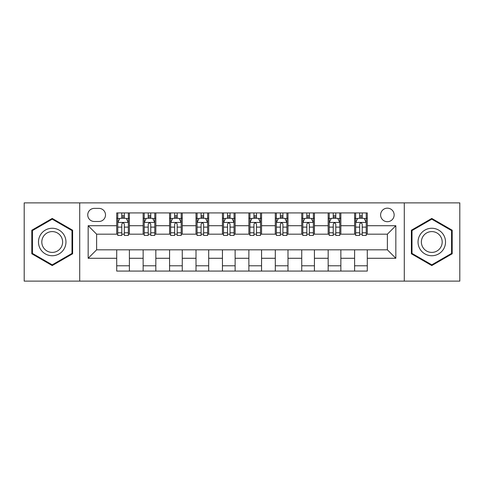 <?xml version="1.0" encoding="UTF-8"?>
<svg xmlns="http://www.w3.org/2000/svg" width="484" height="484" viewBox="0 0 484 484"><rect width="100%" height="100%" fill="white"/><g stroke="black" fill="none" stroke-linecap="round" stroke-linejoin="round"><path stroke-width="0.73" d="M387.375 208.168A6.764 6.764 0 0 0 380.612 214.932A6.764 6.764 0 0 0 387.375 221.702A6.764 6.764 0 0 0 394.145 214.932A6.764 6.764 0 0 0 387.375 208.168M404.291 281.119L459.8 281.119L459.8 202.881L404.291 202.881L404.291 281.119L79.709 281.119L79.709 202.881L24.2 202.881L24.2 281.119L79.709 281.119M94.295 221.49L98.948 221.49A6.552 6.552 0 0 0 105.506 214.932A6.552 6.552 0 0 0 98.948 208.38L94.295 208.38A6.552 6.552 0 0 0 87.743 214.932A6.552 6.552 0 0 0 94.295 221.49M404.291 202.881L79.709 202.881M116.711 258.281L88.167 258.281L88.167 225.719L116.711 225.719L116.711 234.177L96.625 234.177L96.625 249.823L116.711 249.823L116.711 271.076L367.289 271.076L367.289 249.823L387.375 249.823L387.375 234.177L367.289 234.177L367.289 225.719L395.833 225.719L395.833 258.281L367.289 258.281M367.289 225.719L367.289 212.924L116.711 212.924L116.711 225.719M354.603 212.924L354.603 234.177L355.655 234.177M359.673 234.177L362.214 234.177M366.231 234.177L367.289 234.177M354.603 234.177L339.798 234.177M328.17 212.924L328.17 234.177L329.223 234.177M333.246 234.177L335.781 234.177M328.17 234.177L313.366 234.177M301.738 212.924L301.738 234.177L302.796 234.177M306.814 234.177L309.349 234.177M301.738 234.177L286.933 234.177M275.305 212.924L275.305 234.177L276.364 234.177M280.381 234.177L282.916 234.177M275.305 234.177L260.501 234.177M248.873 212.924L248.873 234.177L249.932 234.177M253.949 234.177L256.484 234.177M248.873 234.177L234.068 234.177M222.44 212.924L222.44 234.177L223.499 234.177M227.516 234.177L230.051 234.177M222.44 234.177L207.636 234.177M196.008 212.924L196.008 234.177L197.067 234.177M201.084 234.177L203.619 234.177M196.008 234.177L181.204 234.177M169.575 212.924L169.575 234.177L170.634 234.177M174.651 234.177L177.186 234.177M169.575 234.177L154.777 234.177M143.143 212.924L143.143 234.177L144.202 234.177M148.219 234.177L150.754 234.177M143.143 234.177L128.345 234.177M116.711 234.177L117.769 234.177M121.787 234.177L124.328 234.177M116.711 249.823L129.397 249.823L129.397 271.076M367.289 249.823L129.397 249.823M129.397 212.924L129.397 234.177M116.711 218.211L117.769 218.211M121.787 218.211L124.328 218.211M128.345 218.211L129.397 218.211M116.711 265.789L129.397 265.789M143.143 249.823L143.143 271.076M155.83 212.924L155.83 234.177M143.143 218.211L144.202 218.211M148.219 218.211L150.754 218.211M154.777 218.211L155.83 218.211M155.83 249.823L155.83 271.076M143.143 265.789L155.83 265.789M169.575 249.823L169.575 271.076M182.262 249.823L182.262 271.076M169.575 265.789L182.262 265.789M182.262 212.924L182.262 234.177M169.575 218.211L170.634 218.211M174.651 218.211L177.186 218.211M181.204 218.211L182.262 218.211M196.008 249.823L196.008 271.076M208.695 249.823L208.695 271.076M196.008 265.789L208.695 265.789M208.695 212.924L208.695 234.177M196.008 218.211L197.067 218.211M201.084 218.211L203.619 218.211M207.636 218.211L208.695 218.211M222.44 249.823L222.44 271.076M235.127 249.823L235.127 271.076M222.44 265.789L235.127 265.789M235.127 212.924L235.127 234.177M222.44 218.211L223.499 218.211M227.516 218.211L230.051 218.211M234.068 218.211L235.127 218.211M248.873 249.823L248.873 271.076M261.56 249.823L261.56 271.076M248.873 265.789L261.56 265.789M261.56 212.924L261.56 234.177M248.873 218.211L249.932 218.211M253.949 218.211L256.484 218.211M260.501 218.211L261.56 218.211M275.305 249.823L275.305 271.076M287.992 249.823L287.992 271.076M275.305 265.789L287.992 265.789M287.992 212.924L287.992 234.177M275.305 218.211L276.364 218.211M280.381 218.211L282.916 218.211M286.933 218.211L287.992 218.211M301.738 249.823L301.738 271.076M314.425 249.823L314.425 271.076M301.738 265.789L314.425 265.789M314.425 212.924L314.425 234.177M301.738 218.211L302.796 218.211M306.814 218.211L309.349 218.211M313.366 218.211L314.425 218.211M328.17 249.823L328.17 271.076M340.857 249.823L340.857 271.076M328.17 265.789L340.857 265.789M340.857 212.924L340.857 234.177M328.17 218.211L329.223 218.211M333.246 218.211L335.781 218.211M339.798 218.211L340.857 218.211M354.603 249.823L354.603 271.076M354.603 265.789L367.289 265.789M354.603 218.211L355.655 218.211M359.673 218.211L362.214 218.211M366.231 218.211L367.289 218.211M96.625 234.177L88.167 225.719M96.625 249.823L88.167 258.281M395.833 225.719L387.375 234.177M395.833 258.281L387.375 249.823M52.218 265.565L72.624 253.779L72.624 230.221L52.218 218.435L31.811 230.221L31.811 253.779L52.218 265.565M452.189 230.221L431.782 218.435L411.376 230.221L411.376 253.779L431.782 265.565L452.189 253.779L452.189 230.221M124.328 215.676L121.787 215.676M128.345 232.792L124.328 232.792L124.328 235.448L128.345 235.448L128.345 222.543L126.227 218.314L119.887 218.314L117.769 222.543L117.769 235.448L121.787 235.448L121.787 232.792L117.769 232.792M117.769 222.543L117.769 212.924M128.345 222.543L128.345 212.924M121.787 218.314L121.787 212.924M124.328 212.924L124.328 218.314M124.328 232.792L124.328 224.134C123.48 222.501 122.633 222.501 121.787 224.134L121.787 232.792M150.754 215.676L148.219 215.676M154.777 232.792L150.754 232.792L150.754 235.448L154.777 235.448L154.777 222.543L152.66 218.314L146.313 218.314L144.202 222.543L144.202 235.448L148.219 235.448L148.219 232.792L144.202 232.792M144.202 222.543L144.202 212.924M154.777 222.543L154.777 212.924M148.219 218.314L148.219 212.924M150.754 212.924L150.754 218.314M150.754 232.792L150.754 224.134C149.913 222.501 149.066 222.501 148.219 224.134L148.219 232.792M177.186 215.676L174.651 215.676M181.204 232.792L177.186 232.792L177.186 235.448L181.204 235.448L181.204 222.543L179.092 218.314L172.746 218.314L170.634 222.543L170.634 235.448L174.651 235.448L174.651 232.792L170.634 232.792M170.634 222.543L170.634 212.924M181.204 222.543L181.204 212.924M174.651 218.314L174.651 212.924M177.186 212.924L177.186 218.314M177.186 232.792L177.186 224.134C176.345 222.501 175.498 222.501 174.651 224.134L174.651 232.792M203.619 215.676L201.084 215.676M207.636 232.792L203.619 232.792L203.619 235.448L207.636 235.448L207.636 222.543L205.525 218.314L199.178 218.314L197.067 222.543L197.067 235.448L201.084 235.448L201.084 232.792L197.067 232.792M197.067 222.543L197.067 212.924M207.636 222.543L207.636 212.924M201.084 218.314L201.084 212.924M203.619 212.924L203.619 218.314M203.619 232.792L203.619 224.134C202.778 222.501 201.931 222.501 201.084 224.134L201.084 232.792M230.051 215.676L227.516 215.676M234.068 232.792L230.051 232.792L230.051 235.448L234.068 235.448L234.068 222.543L231.957 218.314L225.611 218.314L223.499 222.543L223.499 235.448L227.516 235.448L227.516 232.792L223.499 232.792M223.499 222.543L223.499 212.924M234.068 222.543L234.068 212.924M227.516 218.314L227.516 212.924M230.051 212.924L230.051 218.314M230.051 232.792L230.051 224.134C229.21 222.501 228.363 222.501 227.516 224.134L227.516 232.792M64.124 235.127A13.746 13.746 0 0 0 45.345 230.1A13.746 13.746 0 0 0 40.317 248.873A13.746 13.746 0 0 0 59.09 253.9A13.746 13.746 0 0 0 64.124 235.127M61.232 236.797A10.406 10.406 0 0 0 47.015 232.986A10.406 10.406 0 0 0 43.203 247.203A10.406 10.406 0 0 0 57.421 251.014A10.406 10.406 0 0 0 61.232 236.797M52.218 264.833L32.446 253.416L32.446 230.584L52.218 219.167L71.989 230.584L71.989 253.416L52.218 264.833M431.782 255.746A13.746 13.746 0 0 0 445.528 242A13.746 13.746 0 0 0 431.782 228.254A13.746 13.746 0 0 0 418.037 242A13.746 13.746 0 0 0 431.782 255.746M431.782 252.406A10.406 10.406 0 0 0 442.188 242A10.406 10.406 0 0 0 431.782 231.594A10.406 10.406 0 0 0 421.376 242A10.406 10.406 0 0 0 431.782 252.406M412.011 230.584L431.782 219.167L451.554 230.584L451.554 253.416L431.782 264.833L412.011 253.416L412.011 230.584M256.484 215.676L253.949 215.676M260.501 232.792L256.484 232.792L256.484 235.448L260.501 235.448L260.501 222.543L258.389 218.314L252.043 218.314L249.932 222.543L249.932 235.448L253.949 235.448L253.949 232.792L249.932 232.792M249.932 222.543L249.932 212.924M260.501 222.543L260.501 212.924M253.949 218.314L253.949 212.924M256.484 212.924L256.484 218.314M256.484 232.792L256.484 224.134C255.643 222.501 254.796 222.501 253.949 224.134L253.949 232.792M282.916 215.676L280.381 215.676M286.933 232.792L282.916 232.792L282.916 235.448L286.933 235.448L286.933 222.543L284.822 218.314L278.475 218.314L276.364 222.543L276.364 235.448L280.381 235.448L280.381 232.792L276.364 232.792M276.364 222.543L276.364 212.924M286.933 222.543L286.933 212.924M280.381 218.314L280.381 212.924M282.916 212.924L282.916 218.314M282.916 232.792L282.916 224.134C282.069 222.501 281.228 222.501 280.381 224.134L280.381 232.792M309.349 215.676L306.814 215.676M313.366 232.792L309.349 232.792L309.349 235.448L313.366 235.448L313.366 222.543L311.254 218.314L304.908 218.314L302.796 222.543L302.796 235.448L306.814 235.448L306.814 232.792L302.796 232.792M302.796 222.543L302.796 212.924M313.366 222.543L313.366 212.924M306.814 218.314L306.814 212.924M309.349 212.924L309.349 218.314M309.349 232.792L309.349 224.134C308.502 222.501 307.661 222.501 306.814 224.134L306.814 232.792M335.781 215.676L333.246 215.676M339.798 232.792L335.781 232.792L335.781 235.448L339.798 235.448L339.798 222.543L337.687 218.314L331.34 218.314L329.223 222.543L329.223 235.448L333.246 235.448L333.246 232.792L329.223 232.792M329.223 222.543L329.223 212.924M339.798 222.543L339.798 212.924M333.246 218.314L333.246 212.924M335.781 212.924L335.781 218.314M335.781 232.792L335.781 224.134C334.934 222.501 334.093 222.501 333.246 224.134L333.246 232.792M362.214 215.676L359.673 215.676M366.231 232.792L362.214 232.792L362.214 235.448L366.231 235.448L366.231 222.543L364.113 218.314L357.773 218.314L355.655 222.543L355.655 235.448L359.673 235.448L359.673 232.792L355.655 232.792M355.655 222.543L355.655 212.924M366.231 222.543L366.231 212.924M359.673 218.314L359.673 212.924M362.214 212.924L362.214 218.314M362.214 232.792L362.214 224.134C361.366 222.501 360.519 222.501 359.673 224.134L359.673 232.792M143.143 258.281L129.397 258.281M143.143 225.719L129.397 225.719M169.575 225.719L155.83 225.719M169.575 258.281L155.83 258.281M196.008 225.719L182.262 225.719M196.008 258.281L182.262 258.281M222.44 225.719L208.695 225.719M222.44 258.281L208.695 258.281M248.873 225.719L235.127 225.719M248.873 258.281L235.127 258.281M275.305 225.719L261.56 225.719M275.305 258.281L261.56 258.281M301.738 225.719L287.992 225.719M301.738 258.281L287.992 258.281M328.17 225.719L314.425 225.719M328.17 258.281L314.425 258.281M354.603 225.719L340.857 225.719M354.603 258.281L340.857 258.281M128.29 222.44L117.824 222.44M117.769 218.568L119.76 218.568M126.354 218.568L128.345 218.568M121.787 227.123L117.769 227.123M128.345 227.123L124.328 227.123M124.328 217.02L121.787 217.02M154.723 222.44L144.256 222.44M144.202 218.568L146.186 218.568M152.787 218.568L154.777 218.568M148.219 227.123L144.202 227.123M154.777 227.123L150.754 227.123M150.754 217.02L148.219 217.02M181.155 222.44L170.689 222.44M170.634 218.568L172.619 218.568M179.219 218.568L181.204 218.568M174.651 227.123L170.634 227.123M181.204 227.123L177.186 227.123M177.186 217.02L174.651 217.02M207.588 222.44L197.121 222.44M197.067 218.568L199.051 218.568M205.652 218.568L207.636 218.568M201.084 227.123L197.067 227.123M207.636 227.123L203.619 227.123M203.619 217.02L201.084 217.02M234.02 222.44L223.547 222.44M223.499 218.568L225.483 218.568M232.084 218.568L234.068 218.568M227.516 227.123L223.499 227.123M234.068 227.123L230.051 227.123M230.051 217.02L227.516 217.02M260.452 222.44L249.98 222.44M249.932 218.568L251.916 218.568M258.517 218.568L260.501 218.568M253.949 227.123L249.932 227.123M260.501 227.123L256.484 227.123M256.484 217.02L253.949 217.02M286.879 222.44L276.412 222.44M276.364 218.568L278.348 218.568M284.949 218.568L286.933 218.568M280.381 227.123L276.364 227.123M286.933 227.123L282.916 227.123M282.916 217.02L280.381 217.02M313.311 222.44L302.845 222.44M302.796 218.568L304.781 218.568M311.381 218.568L313.366 218.568M306.814 227.123L302.796 227.123M313.366 227.123L309.349 227.123M309.349 217.02L306.814 217.02M339.744 222.44L329.277 222.44M329.223 218.568L331.213 218.568M337.814 218.568L339.798 218.568M333.246 227.123L329.223 227.123M339.798 227.123L335.781 227.123M335.781 217.02L333.246 217.02M366.176 222.44L355.71 222.44M355.655 218.568L357.646 218.568M364.24 218.568L366.231 218.568M359.673 227.123L355.655 227.123M366.231 227.123L362.214 227.123M362.214 217.02L359.673 217.02"/></g></svg>
